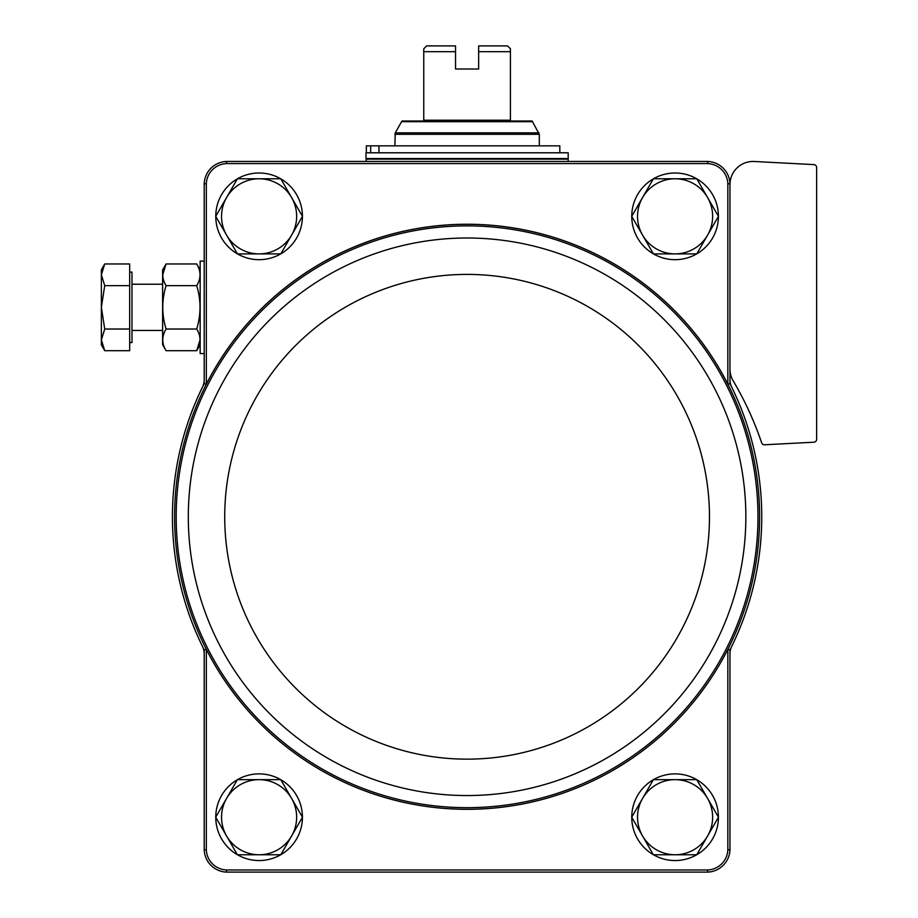 <?xml version="1.0" encoding="UTF-8"?>
<svg xmlns="http://www.w3.org/2000/svg" width="918" height="918" viewBox="0 0 918 918"><rect width="100%" height="100%" fill="white"/><g stroke="black" fill="none" stroke-linecap="round" stroke-linejoin="round"><path stroke-width="1.38" d="M206.321 849.758L206.321 649.37A292.544 292.544 0 0 0 727.848 649.37L727.848 849.758A21.011 21.011 0 0 1 707.629 869.977L226.551 869.977A21.011 21.011 0 0 1 206.321 849.758L204.209 849.793L204.209 653.96A17.327 17.327 0 0 0 202.442 646.341A294.655 294.655 0 0 0 204.209 649.887L204.209 653.96M731.738 646.341A17.327 17.327 0 0 0 729.971 653.96L729.971 649.887A294.655 294.655 0 0 0 729.971 383.667L729.971 379.593A17.327 17.327 0 0 0 731.738 387.212M206.321 649.37L204.209 649.887M204.209 379.593L204.209 383.667L206.321 384.183L206.321 183.795L204.209 183.761L204.209 379.593A17.327 17.327 0 0 1 202.442 387.212A294.655 294.655 0 0 0 202.442 646.341M729.971 369.093A23.111 23.111 0 0 0 733.195 380.867A329.321 329.321 0 0 1 761.642 442.82A2.892 2.892 0 0 0 764.533 444.782L813.899 442.201A2.892 2.892 0 0 0 816.63 439.309L816.63 167.489A2.892 2.892 0 0 0 813.899 164.609L754.286 161.488A23.111 23.111 0 0 0 729.971 184.564L729.971 183.761L727.848 183.795L727.848 384.183L729.971 383.667M729.971 184.564L729.971 379.593M729.971 649.887L727.848 649.37M204.209 849.793A23.122 23.122 0 0 0 226.505 872.1L707.663 872.1A23.122 23.122 0 0 0 729.971 849.793L727.848 849.758M729.971 849.793L729.971 653.96M729.971 183.761A23.122 23.122 0 0 0 707.663 161.453L226.505 161.453A23.122 23.122 0 0 0 204.209 183.761M727.848 384.183A292.544 292.544 0 0 0 206.321 384.183M727.848 183.795A21.011 21.011 0 0 0 707.629 163.576L226.551 163.576A21.011 21.011 0 0 0 206.321 183.795M226.551 163.576L226.505 161.453M707.663 161.453L707.629 163.576M226.505 872.1L226.551 869.977M707.629 869.977L707.663 872.1M204.209 383.667A294.655 294.655 0 0 0 202.442 387.212M215.764 216.281A43.33 43.33 0 0 1 237.383 178.838M237.475 178.781A43.33 43.33 0 0 1 280.713 178.781M280.805 178.838A43.33 43.33 0 0 1 302.424 216.281M302.424 216.396A43.33 43.33 0 0 1 280.805 253.838M280.713 253.896A43.33 43.33 0 0 1 237.475 253.896M237.383 253.838A43.33 43.33 0 0 1 215.764 216.396M215.764 817.158A43.33 43.33 0 0 1 237.383 779.715M237.475 779.657A43.33 43.33 0 0 1 280.713 779.657M280.805 779.715A43.33 43.33 0 0 1 302.424 817.158M302.424 817.272A43.33 43.33 0 0 1 280.805 854.715M280.713 854.773A43.33 43.33 0 0 1 237.475 854.773M237.383 854.715A43.33 43.33 0 0 1 215.764 817.272M631.756 216.281A43.33 43.33 0 0 1 653.364 178.838M653.467 178.781A43.33 43.33 0 0 1 696.705 178.781M696.796 178.838A43.33 43.33 0 0 1 718.415 216.281M718.415 216.396A43.33 43.33 0 0 1 696.796 253.838M696.705 253.896A43.33 43.33 0 0 1 653.467 253.896M653.364 253.838A43.33 43.33 0 0 1 631.756 216.396M631.756 817.158A43.33 43.33 0 0 1 653.364 779.715M653.467 779.657A43.33 43.33 0 0 1 696.705 779.657M696.796 779.715A43.33 43.33 0 0 1 718.415 817.158M718.415 817.272A43.33 43.33 0 0 1 696.796 854.715M696.705 854.773A43.33 43.33 0 0 1 653.467 854.773M653.364 854.715A43.33 43.33 0 0 1 631.756 817.272M653.398 854.773L631.722 817.215L653.398 779.657L696.762 779.657L718.45 817.215L696.762 854.773L653.398 854.773M675.086 779.657A37.558 37.558 0 0 1 707.606 835.988A37.558 37.558 0 0 1 642.566 835.988A37.558 37.558 0 0 1 675.086 779.657M653.398 253.896L631.722 216.338L653.398 178.781L696.762 178.781L718.45 216.338L707.606 235.123L696.762 253.896L653.398 253.896M675.086 178.781A37.558 37.558 0 0 1 707.606 235.123A37.558 37.558 0 0 1 642.566 235.123A37.558 37.558 0 0 1 675.086 178.781M237.418 854.773L215.73 817.215L226.574 798.43L237.418 779.657L280.782 779.657L302.458 817.215L280.782 854.773L237.418 854.773M259.094 779.657A37.558 37.558 0 0 1 291.614 835.988A37.558 37.558 0 0 1 226.574 835.988A37.558 37.558 0 0 1 259.094 779.657M215.73 216.338L237.418 178.781L280.782 178.781L302.458 216.338L280.782 253.896L237.418 253.896L215.73 216.338M259.094 178.781A37.558 37.558 0 0 1 291.614 235.123A37.558 37.558 0 0 1 226.574 235.123A37.558 37.558 0 0 1 259.094 178.781M423.76 121.004L423.76 51.672L455.535 51.672L455.535 45.9L455.535 69.011L478.645 69.011L478.645 45.9L478.645 51.672L510.419 51.672L510.419 121.004L510.419 120.235L423.76 120.235L423.76 121.004L401.981 121.004L395.256 132.846L394.866 145.847M478.645 45.9L507.528 45.9L510.419 48.792L510.419 51.672M455.535 45.9L426.64 45.9L423.76 48.792L423.76 51.672M401.705 121.681L532.474 121.681L532.188 121.004L510.419 121.004M568.196 152.79L365.984 152.79L365.984 158.562L568.196 158.562L568.196 152.79M366.557 158.562L365.984 161.453M378.973 152.79L378.973 145.847L366.328 145.847L366.328 152.79M370.677 145.847L370.677 152.79M378.973 145.847L559.819 145.847L559.819 152.79M204.209 353.556L200.158 353.556L200.158 261.114L204.209 261.114M104.721 350.699L129.679 350.699L129.679 263.971L104.721 263.971L101.37 274.815L104.721 285.659L101.37 307.335L104.721 329.023L101.37 339.855L104.721 350.699L101.37 339.855L101.37 344.893L104.721 350.699L101.37 339.855L101.37 269.777L104.721 263.971M129.679 272.095L131.985 272.095L131.985 342.586L129.679 342.586M131.985 330.446L162.612 330.446M129.679 329.023L104.721 329.023M129.679 285.659L104.721 285.659M166.066 263.971L162.612 269.972L162.612 344.709L166.066 350.699C161.671 343.493 161.671 336.275 166.066 329.023C161.671 314.553 161.671 300.094 166.066 285.659C161.671 278.452 161.671 271.223 166.066 263.971L162.716 274.815L166.066 263.971L196.704 263.971C201.099 271.177 201.099 278.406 196.704 285.659C201.099 300.117 201.099 314.576 196.704 329.023L166.066 329.023M196.704 285.659L166.066 285.659M196.704 329.023C201.099 336.229 201.099 343.447 196.704 350.699L200.055 339.855L196.704 350.699L166.066 350.699M204.381 388.165A292.509 292.509 0 0 0 401.074 801.735A292.509 292.509 0 0 0 759.599 516.777A292.509 292.509 0 0 0 204.381 388.165M757.981 516.777A290.891 290.891 0 0 0 321.644 264.854A290.891 290.891 0 0 0 321.644 768.699A290.891 290.891 0 0 0 757.981 516.777M745.852 516.777A278.762 278.762 0 0 0 327.703 275.354A278.762 278.762 0 0 0 327.703 758.199A278.762 278.762 0 0 0 745.852 516.777M709.465 516.777A242.375 242.375 0 0 0 345.902 306.876A242.375 242.375 0 0 0 345.902 726.677A242.375 242.375 0 0 0 709.465 516.777M532.474 121.681L539.314 134.292L394.866 134.292M538.923 132.846L395.256 132.846M567.622 158.562L568.196 159.147L365.984 159.147M539.314 134.292L539.314 145.847M568.196 159.147L568.196 161.453M131.985 284.224L162.612 284.224M200.158 269.972L196.704 263.971M200.158 344.709L196.704 350.699"/></g></svg>
